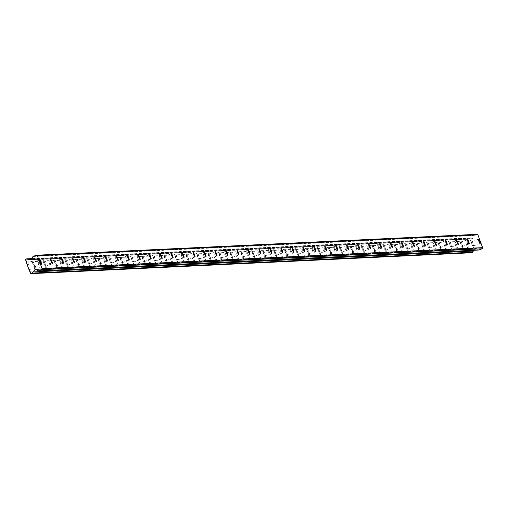 <?xml version="1.0" encoding="UTF-8"?>
<svg xmlns="http://www.w3.org/2000/svg" width="508" height="508" viewBox="0 0 508 508"><rect width="100%" height="100%" fill="white"/><g stroke="black" fill="none" stroke-linecap="round" stroke-linejoin="round"><path stroke-width="0.38" stroke-dasharray="2.54 1.91" d="M33.02 262.509A2.311 0.394 69.4 0 0 33.001 262.509A2.311 0.394 69.4 0 0 33.42 264.751A2.311 0.394 69.4 0 0 34.601 266.84A2.311 0.394 69.4 0 0 34.627 266.833A2.311 0.394 69.4 0 0 34.201 264.592A2.311 0.394 69.4 0 0 33.02 262.509M471.741 241.7A2.311 0.394 69.4 0 0 471.716 241.7A2.311 0.394 69.4 0 0 472.142 243.942A2.311 0.394 69.4 0 0 473.323 246.031A2.311 0.394 69.4 0 0 473.348 246.024A2.311 0.394 69.4 0 0 472.923 243.783A2.311 0.394 69.4 0 0 471.741 241.7M460.769 242.221A2.311 0.394 69.4 0 0 460.75 242.221A2.311 0.394 69.4 0 0 461.175 244.462A2.311 0.394 69.4 0 0 462.356 246.545A2.311 0.394 69.4 0 0 462.375 246.545A2.311 0.394 69.4 0 0 461.95 244.304A2.311 0.394 69.4 0 0 460.769 242.221L467.563 239.655M449.802 242.741A2.311 0.394 69.4 0 0 449.783 242.741A2.311 0.394 69.4 0 0 450.209 244.983A2.311 0.394 69.4 0 0 451.39 247.066A2.311 0.394 69.4 0 0 451.409 247.066A2.311 0.394 69.4 0 0 450.983 244.824A2.311 0.394 69.4 0 0 449.802 242.741M438.836 243.256A2.311 0.394 69.4 0 0 438.817 243.262A2.311 0.394 69.4 0 0 439.236 245.504A2.311 0.394 69.4 0 0 440.417 247.587A2.311 0.394 69.4 0 0 440.442 247.587A2.311 0.394 69.4 0 0 440.017 245.345A2.311 0.394 69.4 0 0 438.836 243.256M427.869 243.776A2.311 0.394 69.4 0 0 427.844 243.783A2.311 0.394 69.4 0 0 428.269 246.024A2.311 0.394 69.4 0 0 429.45 248.107A2.311 0.394 69.4 0 0 429.476 248.107A2.311 0.394 69.4 0 0 429.05 245.866A2.311 0.394 69.4 0 0 427.869 243.776M416.897 244.297A2.311 0.394 69.4 0 0 416.877 244.304A2.311 0.394 69.4 0 0 417.303 246.545A2.311 0.394 69.4 0 0 418.484 248.628A2.311 0.394 69.4 0 0 418.503 248.622A2.311 0.394 69.4 0 0 418.084 246.386A2.311 0.394 69.4 0 0 416.897 244.297M405.93 244.818A2.311 0.394 69.4 0 0 405.911 244.824A2.311 0.394 69.4 0 0 406.337 247.066A2.311 0.394 69.4 0 0 407.518 249.149A2.311 0.394 69.4 0 0 407.537 249.142A2.311 0.394 69.4 0 0 407.111 246.907A2.311 0.394 69.4 0 0 405.93 244.818L412.725 242.259M394.964 245.339A2.311 0.394 69.4 0 0 394.945 245.345A2.311 0.394 69.4 0 0 395.364 247.58A2.311 0.394 69.4 0 0 396.545 249.669A2.311 0.394 69.4 0 0 396.57 249.663A2.311 0.394 69.4 0 0 396.145 247.428A2.311 0.394 69.4 0 0 394.964 245.339M383.997 245.859A2.311 0.394 69.4 0 0 383.972 245.866A2.311 0.394 69.4 0 0 384.397 248.101A2.311 0.394 69.4 0 0 385.578 250.19A2.311 0.394 69.4 0 0 385.604 250.184A2.311 0.394 69.4 0 0 385.178 247.948A2.311 0.394 69.4 0 0 383.997 245.859L390.785 243.3M373.024 246.38A2.311 0.394 69.4 0 0 373.005 246.386A2.311 0.394 69.4 0 0 373.431 248.622A2.311 0.394 69.4 0 0 374.612 250.711A2.311 0.394 69.4 0 0 374.631 250.704A2.311 0.394 69.4 0 0 374.212 248.463A2.311 0.394 69.4 0 0 373.024 246.38M362.058 246.901A2.311 0.394 69.4 0 0 362.039 246.907A2.311 0.394 69.4 0 0 362.464 249.142A2.311 0.394 69.4 0 0 363.645 251.231A2.311 0.394 69.4 0 0 363.665 251.225A2.311 0.394 69.4 0 0 363.239 248.984A2.311 0.394 69.4 0 0 362.058 246.901M351.091 247.421A2.311 0.394 69.4 0 0 351.072 247.428A2.311 0.394 69.4 0 0 351.492 249.663A2.311 0.394 69.4 0 0 352.673 251.752A2.311 0.394 69.4 0 0 352.698 251.746A2.311 0.394 69.4 0 0 352.273 249.504A2.311 0.394 69.4 0 0 351.091 247.421M340.125 247.942A2.311 0.394 69.4 0 0 340.1 247.942A2.311 0.394 69.4 0 0 340.525 250.184A2.311 0.394 69.4 0 0 341.706 252.273A2.311 0.394 69.4 0 0 341.732 252.266A2.311 0.394 69.4 0 0 341.306 250.025A2.311 0.394 69.4 0 0 340.125 247.942M329.152 248.463A2.311 0.394 69.4 0 0 329.133 248.463A2.311 0.394 69.4 0 0 329.559 250.704A2.311 0.394 69.4 0 0 330.74 252.794A2.311 0.394 69.4 0 0 330.759 252.787A2.311 0.394 69.4 0 0 330.34 250.546A2.311 0.394 69.4 0 0 329.152 248.463M318.186 248.984A2.311 0.394 69.4 0 0 318.167 248.984A2.311 0.394 69.4 0 0 318.592 251.225A2.311 0.394 69.4 0 0 319.773 253.308A2.311 0.394 69.4 0 0 319.792 253.308A2.311 0.394 69.4 0 0 319.367 251.066A2.311 0.394 69.4 0 0 318.186 248.984M307.219 249.504A2.311 0.394 69.4 0 0 307.2 249.504A2.311 0.394 69.4 0 0 307.619 251.746A2.311 0.394 69.4 0 0 308.807 253.829A2.311 0.394 69.4 0 0 308.826 253.829A2.311 0.394 69.4 0 0 308.4 251.587A2.311 0.394 69.4 0 0 307.219 249.504L314.014 246.939M296.253 250.019A2.311 0.394 69.4 0 0 296.228 250.025A2.311 0.394 69.4 0 0 296.653 252.266A2.311 0.394 69.4 0 0 297.834 254.349A2.311 0.394 69.4 0 0 297.859 254.349A2.311 0.394 69.4 0 0 297.434 252.108A2.311 0.394 69.4 0 0 296.253 250.019M285.28 250.539A2.311 0.394 69.4 0 0 285.261 250.546A2.311 0.394 69.4 0 0 285.686 252.787A2.311 0.394 69.4 0 0 286.868 254.87A2.311 0.394 69.4 0 0 286.887 254.87A2.311 0.394 69.4 0 0 286.468 252.628A2.311 0.394 69.4 0 0 285.28 250.539L292.075 247.98M274.314 251.06A2.311 0.394 69.4 0 0 274.295 251.066A2.311 0.394 69.4 0 0 274.72 253.308A2.311 0.394 69.4 0 0 275.901 255.391A2.311 0.394 69.4 0 0 275.92 255.384A2.311 0.394 69.4 0 0 275.495 253.149A2.311 0.394 69.4 0 0 274.314 251.06M263.347 251.581A2.311 0.394 69.4 0 0 263.328 251.587A2.311 0.394 69.4 0 0 263.747 253.829A2.311 0.394 69.4 0 0 264.935 255.911A2.311 0.394 69.4 0 0 264.954 255.905A2.311 0.394 69.4 0 0 264.528 253.67A2.311 0.394 69.4 0 0 263.347 251.581L270.142 249.022M252.381 252.101A2.311 0.394 69.4 0 0 252.355 252.108A2.311 0.394 69.4 0 0 252.781 254.349A2.311 0.394 69.4 0 0 253.962 256.432A2.311 0.394 69.4 0 0 253.987 256.426A2.311 0.394 69.4 0 0 253.562 254.191A2.311 0.394 69.4 0 0 252.381 252.101M241.414 252.622A2.311 0.394 69.4 0 0 241.389 252.628A2.311 0.394 69.4 0 0 241.814 254.864A2.311 0.394 69.4 0 0 242.995 256.953A2.311 0.394 69.4 0 0 243.014 256.946A2.311 0.394 69.4 0 0 242.595 254.711A2.311 0.394 69.4 0 0 241.414 252.622M230.441 253.143A2.311 0.394 69.4 0 0 230.422 253.149A2.311 0.394 69.4 0 0 230.848 255.384A2.311 0.394 69.4 0 0 232.029 257.473A2.311 0.394 69.4 0 0 232.048 257.467A2.311 0.394 69.4 0 0 231.623 255.232A2.311 0.394 69.4 0 0 230.441 253.143M219.475 253.663A2.311 0.394 69.4 0 0 219.456 253.67A2.311 0.394 69.4 0 0 219.875 255.905A2.311 0.394 69.4 0 0 221.063 257.994A2.311 0.394 69.4 0 0 221.082 257.988A2.311 0.394 69.4 0 0 220.656 255.746A2.311 0.394 69.4 0 0 219.475 253.663M208.509 254.184A2.311 0.394 69.4 0 0 208.483 254.191A2.311 0.394 69.4 0 0 208.909 256.426A2.311 0.394 69.4 0 0 210.09 258.515A2.311 0.394 69.4 0 0 210.115 258.509A2.311 0.394 69.4 0 0 209.69 256.267A2.311 0.394 69.4 0 0 208.509 254.184M197.542 254.705A2.311 0.394 69.4 0 0 197.517 254.705A2.311 0.394 69.4 0 0 197.942 256.946A2.311 0.394 69.4 0 0 199.123 259.036A2.311 0.394 69.4 0 0 199.142 259.029A2.311 0.394 69.4 0 0 198.723 256.788A2.311 0.394 69.4 0 0 197.542 254.705M186.569 255.226A2.311 0.394 69.4 0 0 186.55 255.226A2.311 0.394 69.4 0 0 186.976 257.467A2.311 0.394 69.4 0 0 188.157 259.556A2.311 0.394 69.4 0 0 188.176 259.55A2.311 0.394 69.4 0 0 187.75 257.308A2.311 0.394 69.4 0 0 186.569 255.226L193.364 252.66M175.603 255.746A2.311 0.394 69.4 0 0 175.584 255.746A2.311 0.394 69.4 0 0 176.003 257.988A2.311 0.394 69.4 0 0 177.19 260.071A2.311 0.394 69.4 0 0 177.209 260.071A2.311 0.394 69.4 0 0 176.784 257.829A2.311 0.394 69.4 0 0 175.603 255.746M164.636 256.267A2.311 0.394 69.4 0 0 164.611 256.267A2.311 0.394 69.4 0 0 165.036 258.509A2.311 0.394 69.4 0 0 166.218 260.591A2.311 0.394 69.4 0 0 166.243 260.591A2.311 0.394 69.4 0 0 165.818 258.35A2.311 0.394 69.4 0 0 164.636 256.267L171.425 253.702M153.67 256.781A2.311 0.394 69.4 0 0 153.645 256.788A2.311 0.394 69.4 0 0 154.07 259.029A2.311 0.394 69.4 0 0 155.251 261.112A2.311 0.394 69.4 0 0 155.27 261.112A2.311 0.394 69.4 0 0 154.851 258.87A2.311 0.394 69.4 0 0 153.67 256.781M142.697 257.302A2.311 0.394 69.4 0 0 142.678 257.308A2.311 0.394 69.4 0 0 143.104 259.55A2.311 0.394 69.4 0 0 144.285 261.633A2.311 0.394 69.4 0 0 144.304 261.633A2.311 0.394 69.4 0 0 143.878 259.391A2.311 0.394 69.4 0 0 142.697 257.302L149.492 254.743M131.731 257.823A2.311 0.394 69.4 0 0 131.712 257.829A2.311 0.394 69.4 0 0 132.137 260.071A2.311 0.394 69.4 0 0 133.318 262.153A2.311 0.394 69.4 0 0 133.337 262.147A2.311 0.394 69.4 0 0 132.912 259.912A2.311 0.394 69.4 0 0 131.731 257.823M120.764 258.343A2.311 0.394 69.4 0 0 120.739 258.35A2.311 0.394 69.4 0 0 121.164 260.591A2.311 0.394 69.4 0 0 122.345 262.674A2.311 0.394 69.4 0 0 122.371 262.668A2.311 0.394 69.4 0 0 121.945 260.433A2.311 0.394 69.4 0 0 120.764 258.343M109.798 258.864A2.311 0.394 69.4 0 0 109.772 258.87A2.311 0.394 69.4 0 0 110.198 261.112A2.311 0.394 69.4 0 0 111.379 263.195A2.311 0.394 69.4 0 0 111.398 263.188A2.311 0.394 69.4 0 0 110.979 260.953A2.311 0.394 69.4 0 0 109.798 258.864M98.825 259.385A2.311 0.394 69.4 0 0 98.806 259.391A2.311 0.394 69.4 0 0 99.231 261.626A2.311 0.394 69.4 0 0 100.413 263.716A2.311 0.394 69.4 0 0 100.432 263.709A2.311 0.394 69.4 0 0 100.006 261.474A2.311 0.394 69.4 0 0 98.825 259.385M87.859 259.906A2.311 0.394 69.4 0 0 87.84 259.912A2.311 0.394 69.4 0 0 88.265 262.147A2.311 0.394 69.4 0 0 89.446 264.236A2.311 0.394 69.4 0 0 89.465 264.23A2.311 0.394 69.4 0 0 89.04 261.995A2.311 0.394 69.4 0 0 87.859 259.906L94.653 257.346M76.892 260.426A2.311 0.394 69.4 0 0 76.867 260.433A2.311 0.394 69.4 0 0 77.292 262.668A2.311 0.394 69.4 0 0 78.473 264.757A2.311 0.394 69.4 0 0 78.499 264.751A2.311 0.394 69.4 0 0 78.073 262.509A2.311 0.394 69.4 0 0 76.892 260.426M65.926 260.947A2.311 0.394 69.4 0 0 65.9 260.953A2.311 0.394 69.4 0 0 66.326 263.188A2.311 0.394 69.4 0 0 67.507 265.278A2.311 0.394 69.4 0 0 67.532 265.271A2.311 0.394 69.4 0 0 67.107 263.03A2.311 0.394 69.4 0 0 65.926 260.947L72.714 258.388M54.953 261.468A2.311 0.394 69.4 0 0 54.934 261.468A2.311 0.394 69.4 0 0 55.359 263.709A2.311 0.394 69.4 0 0 56.54 265.798A2.311 0.394 69.4 0 0 56.559 265.792A2.311 0.394 69.4 0 0 56.134 263.55A2.311 0.394 69.4 0 0 54.953 261.468M43.986 261.988A2.311 0.394 69.4 0 0 43.967 261.988A2.311 0.394 69.4 0 0 44.393 264.23A2.311 0.394 69.4 0 0 45.574 266.319A2.311 0.394 69.4 0 0 45.593 266.313A2.311 0.394 69.4 0 0 45.168 264.071A2.311 0.394 69.4 0 0 43.986 261.988L50.781 259.423M30.118 270.167A3.848 0.654 -110.6 0 1 28.15 266.694A3.848 0.654 -110.6 0 1 27.438 262.96A3.848 0.654 -110.6 0 1 27.476 262.954A3.848 0.654 -110.6 0 1 29.445 266.427A3.848 0.654 -110.6 0 1 30.15 270.161A3.848 0.654 -110.6 0 1 30.118 270.167M35.135 268.281A3.848 0.654 -110.6 0 1 33.16 264.801A3.848 0.654 -110.6 0 1 32.455 261.074A3.848 0.654 -110.6 0 1 32.493 261.061A3.848 0.654 -110.6 0 1 34.461 264.541A3.848 0.654 -110.6 0 1 35.166 268.275A3.848 0.654 -110.6 0 1 35.135 268.281M468.84 249.358A3.848 0.654 -110.6 0 1 466.865 245.885A3.848 0.654 -110.6 0 1 466.16 242.151A3.848 0.654 -110.6 0 1 466.198 242.145A3.848 0.654 -110.6 0 1 468.166 245.618A3.848 0.654 -110.6 0 1 468.871 249.352A3.848 0.654 -110.6 0 1 468.84 249.358M473.85 247.472A3.848 0.654 -110.6 0 1 471.881 243.992A3.848 0.654 -110.6 0 1 471.176 240.265A3.848 0.654 -110.6 0 1 471.208 240.252A3.848 0.654 -110.6 0 1 473.183 243.732A3.848 0.654 -110.6 0 1 473.888 247.466A3.848 0.654 -110.6 0 1 473.85 247.472M457.867 249.879A3.848 0.654 -110.6 0 1 455.898 246.405A3.848 0.654 -110.6 0 1 455.193 242.672A3.848 0.654 -110.6 0 1 455.225 242.665A3.848 0.654 -110.6 0 1 457.2 246.139A3.848 0.654 -110.6 0 1 457.905 249.873A3.848 0.654 -110.6 0 1 457.867 249.879M462.883 247.993A3.848 0.654 -110.6 0 1 460.915 244.513A3.848 0.654 -110.6 0 1 460.21 240.779A3.848 0.654 -110.6 0 1 460.242 240.773A3.848 0.654 -110.6 0 1 462.21 244.253A3.848 0.654 -110.6 0 1 462.921 247.987A3.848 0.654 -110.6 0 1 462.883 247.993M446.9 250.4A3.848 0.654 -110.6 0 1 444.932 246.926A3.848 0.654 -110.6 0 1 444.227 243.192A3.848 0.654 -110.6 0 1 444.259 243.186A3.848 0.654 -110.6 0 1 446.227 246.659A3.848 0.654 -110.6 0 1 446.938 250.393A3.848 0.654 -110.6 0 1 446.9 250.4M451.917 248.514A3.848 0.654 -110.6 0 1 449.948 245.034A3.848 0.654 -110.6 0 1 449.237 241.3A3.848 0.654 -110.6 0 1 449.275 241.294A3.848 0.654 -110.6 0 1 451.244 244.773A3.848 0.654 -110.6 0 1 451.949 248.507A3.848 0.654 -110.6 0 1 451.917 248.514M435.934 250.92A3.848 0.654 -110.6 0 1 433.965 247.447A3.848 0.654 -110.6 0 1 433.254 243.713A3.848 0.654 -110.6 0 1 433.292 243.707A3.848 0.654 -110.6 0 1 435.261 247.18A3.848 0.654 -110.6 0 1 435.966 250.914A3.848 0.654 -110.6 0 1 435.934 250.92M440.95 249.034A3.848 0.654 -110.6 0 1 438.975 245.554A3.848 0.654 -110.6 0 1 438.271 241.821A3.848 0.654 -110.6 0 1 438.309 241.814A3.848 0.654 -110.6 0 1 440.277 245.294A3.848 0.654 -110.6 0 1 440.982 249.022A3.848 0.654 -110.6 0 1 440.95 249.034M424.967 251.441A3.848 0.654 -110.6 0 1 422.993 247.961A3.848 0.654 -110.6 0 1 422.288 244.234A3.848 0.654 -110.6 0 1 422.326 244.227A3.848 0.654 -110.6 0 1 424.294 247.701A3.848 0.654 -110.6 0 1 424.999 251.435A3.848 0.654 -110.6 0 1 424.967 251.441M429.978 249.549A3.848 0.654 -110.6 0 1 428.009 246.075A3.848 0.654 -110.6 0 1 427.304 242.341A3.848 0.654 -110.6 0 1 427.336 242.335A3.848 0.654 -110.6 0 1 429.311 245.815A3.848 0.654 -110.6 0 1 430.016 249.542A3.848 0.654 -110.6 0 1 429.978 249.549M413.995 251.962A3.848 0.654 -110.6 0 1 412.026 248.482A3.848 0.654 -110.6 0 1 411.321 244.754A3.848 0.654 -110.6 0 1 411.353 244.742A3.848 0.654 -110.6 0 1 413.328 248.221A3.848 0.654 -110.6 0 1 414.033 251.955A3.848 0.654 -110.6 0 1 413.995 251.962M419.011 250.069A3.848 0.654 -110.6 0 1 417.043 246.596A3.848 0.654 -110.6 0 1 416.338 242.862A3.848 0.654 -110.6 0 1 416.37 242.856A3.848 0.654 -110.6 0 1 418.338 246.336A3.848 0.654 -110.6 0 1 419.049 250.063A3.848 0.654 -110.6 0 1 419.011 250.069M403.028 252.482A3.848 0.654 -110.6 0 1 401.06 249.003A3.848 0.654 -110.6 0 1 400.355 245.269A3.848 0.654 -110.6 0 1 400.387 245.262A3.848 0.654 -110.6 0 1 402.355 248.742A3.848 0.654 -110.6 0 1 403.066 252.476A3.848 0.654 -110.6 0 1 403.028 252.482M408.045 250.59A3.848 0.654 -110.6 0 1 406.076 247.117A3.848 0.654 -110.6 0 1 405.365 243.383A3.848 0.654 -110.6 0 1 405.403 243.376A3.848 0.654 -110.6 0 1 407.372 246.85A3.848 0.654 -110.6 0 1 408.076 250.584A3.848 0.654 -110.6 0 1 408.045 250.59M392.062 253.003A3.848 0.654 -110.6 0 1 390.093 249.523A3.848 0.654 -110.6 0 1 389.382 245.789A3.848 0.654 -110.6 0 1 389.42 245.783A3.848 0.654 -110.6 0 1 391.389 249.263A3.848 0.654 -110.6 0 1 392.093 252.997A3.848 0.654 -110.6 0 1 392.062 253.003M397.078 251.111A3.848 0.654 -110.6 0 1 395.103 247.637A3.848 0.654 -110.6 0 1 394.399 243.904A3.848 0.654 -110.6 0 1 394.437 243.897A3.848 0.654 -110.6 0 1 396.405 247.371A3.848 0.654 -110.6 0 1 397.11 251.104A3.848 0.654 -110.6 0 1 397.078 251.111M381.095 253.524A3.848 0.654 -110.6 0 1 379.12 250.044A3.848 0.654 -110.6 0 1 378.416 246.31A3.848 0.654 -110.6 0 1 378.454 246.304A3.848 0.654 -110.6 0 1 380.422 249.784A3.848 0.654 -110.6 0 1 381.127 253.511A3.848 0.654 -110.6 0 1 381.095 253.524M386.105 251.631A3.848 0.654 -110.6 0 1 384.137 248.158A3.848 0.654 -110.6 0 1 383.432 244.424A3.848 0.654 -110.6 0 1 383.47 244.418A3.848 0.654 -110.6 0 1 385.439 247.891A3.848 0.654 -110.6 0 1 386.144 251.625A3.848 0.654 -110.6 0 1 386.105 251.631M370.122 254.044A3.848 0.654 -110.6 0 1 368.154 250.565A3.848 0.654 -110.6 0 1 367.449 246.831A3.848 0.654 -110.6 0 1 367.481 246.825A3.848 0.654 -110.6 0 1 369.456 250.304A3.848 0.654 -110.6 0 1 370.161 254.032A3.848 0.654 -110.6 0 1 370.122 254.044M375.139 252.152A3.848 0.654 -110.6 0 1 373.17 248.679A3.848 0.654 -110.6 0 1 372.466 244.945A3.848 0.654 -110.6 0 1 372.497 244.939A3.848 0.654 -110.6 0 1 374.466 248.412A3.848 0.654 -110.6 0 1 375.177 252.146A3.848 0.654 -110.6 0 1 375.139 252.152M359.156 254.559A3.848 0.654 -110.6 0 1 357.188 251.085A3.848 0.654 -110.6 0 1 356.483 247.352A3.848 0.654 -110.6 0 1 356.514 247.345A3.848 0.654 -110.6 0 1 358.483 250.825A3.848 0.654 -110.6 0 1 359.194 254.552A3.848 0.654 -110.6 0 1 359.156 254.559M364.173 252.673A3.848 0.654 -110.6 0 1 362.204 249.199A3.848 0.654 -110.6 0 1 361.493 245.466A3.848 0.654 -110.6 0 1 361.531 245.459A3.848 0.654 -110.6 0 1 363.499 248.933A3.848 0.654 -110.6 0 1 364.211 252.666A3.848 0.654 -110.6 0 1 364.173 252.673M348.19 255.079A3.848 0.654 -110.6 0 1 346.221 251.606A3.848 0.654 -110.6 0 1 345.51 247.872A3.848 0.654 -110.6 0 1 345.548 247.866A3.848 0.654 -110.6 0 1 347.516 251.339A3.848 0.654 -110.6 0 1 348.221 255.073A3.848 0.654 -110.6 0 1 348.19 255.079M353.206 253.194A3.848 0.654 -110.6 0 1 351.238 249.714A3.848 0.654 -110.6 0 1 350.526 245.986A3.848 0.654 -110.6 0 1 350.564 245.98A3.848 0.654 -110.6 0 1 352.533 249.453A3.848 0.654 -110.6 0 1 353.238 253.187A3.848 0.654 -110.6 0 1 353.206 253.194M337.223 255.6A3.848 0.654 -110.6 0 1 335.248 252.127A3.848 0.654 -110.6 0 1 334.543 248.393A3.848 0.654 -110.6 0 1 334.582 248.387A3.848 0.654 -110.6 0 1 336.55 251.86A3.848 0.654 -110.6 0 1 337.255 255.594A3.848 0.654 -110.6 0 1 337.223 255.6M342.233 253.714A3.848 0.654 -110.6 0 1 340.265 250.234A3.848 0.654 -110.6 0 1 339.56 246.507A3.848 0.654 -110.6 0 1 339.598 246.494A3.848 0.654 -110.6 0 1 341.566 249.974A3.848 0.654 -110.6 0 1 342.271 253.708A3.848 0.654 -110.6 0 1 342.233 253.714M326.25 256.121A3.848 0.654 -110.6 0 1 324.282 252.647A3.848 0.654 -110.6 0 1 323.577 248.914A3.848 0.654 -110.6 0 1 323.609 248.907A3.848 0.654 -110.6 0 1 325.584 252.381A3.848 0.654 -110.6 0 1 326.288 256.115A3.848 0.654 -110.6 0 1 326.25 256.121M331.267 254.235A3.848 0.654 -110.6 0 1 329.298 250.755A3.848 0.654 -110.6 0 1 328.593 247.028A3.848 0.654 -110.6 0 1 328.625 247.015A3.848 0.654 -110.6 0 1 330.594 250.495A3.848 0.654 -110.6 0 1 331.305 254.229A3.848 0.654 -110.6 0 1 331.267 254.235M315.284 256.642A3.848 0.654 -110.6 0 1 313.315 253.168A3.848 0.654 -110.6 0 1 312.611 249.434A3.848 0.654 -110.6 0 1 312.642 249.428A3.848 0.654 -110.6 0 1 314.611 252.901A3.848 0.654 -110.6 0 1 315.322 256.635A3.848 0.654 -110.6 0 1 315.284 256.642M320.3 254.756A3.848 0.654 -110.6 0 1 318.332 251.276A3.848 0.654 -110.6 0 1 317.621 247.542A3.848 0.654 -110.6 0 1 317.659 247.536A3.848 0.654 -110.6 0 1 319.627 251.016A3.848 0.654 -110.6 0 1 320.338 254.749A3.848 0.654 -110.6 0 1 320.3 254.756M304.317 257.162A3.848 0.654 -110.6 0 1 302.349 253.689A3.848 0.654 -110.6 0 1 301.638 249.955A3.848 0.654 -110.6 0 1 301.676 249.949A3.848 0.654 -110.6 0 1 303.644 253.422A3.848 0.654 -110.6 0 1 304.349 257.156A3.848 0.654 -110.6 0 1 304.317 257.162M309.334 255.276A3.848 0.654 -110.6 0 1 307.365 251.797A3.848 0.654 -110.6 0 1 306.654 248.063A3.848 0.654 -110.6 0 1 306.692 248.056A3.848 0.654 -110.6 0 1 308.661 251.536A3.848 0.654 -110.6 0 1 309.366 255.27A3.848 0.654 -110.6 0 1 309.334 255.276M293.351 257.683A3.848 0.654 -110.6 0 1 291.376 254.21A3.848 0.654 -110.6 0 1 290.671 250.476A3.848 0.654 -110.6 0 1 290.709 250.469A3.848 0.654 -110.6 0 1 292.678 253.943A3.848 0.654 -110.6 0 1 293.383 257.677A3.848 0.654 -110.6 0 1 293.351 257.683M298.361 255.797A3.848 0.654 -110.6 0 1 296.393 252.317A3.848 0.654 -110.6 0 1 295.688 248.583A3.848 0.654 -110.6 0 1 295.726 248.577A3.848 0.654 -110.6 0 1 297.694 252.057A3.848 0.654 -110.6 0 1 298.399 255.784A3.848 0.654 -110.6 0 1 298.361 255.797M282.378 258.204A3.848 0.654 -110.6 0 1 280.41 254.724A3.848 0.654 -110.6 0 1 279.705 250.996A3.848 0.654 -110.6 0 1 279.743 250.99A3.848 0.654 -110.6 0 1 281.711 254.464A3.848 0.654 -110.6 0 1 282.416 258.197A3.848 0.654 -110.6 0 1 282.378 258.204M287.395 256.318A3.848 0.654 -110.6 0 1 285.426 252.838A3.848 0.654 -110.6 0 1 284.721 249.104A3.848 0.654 -110.6 0 1 284.753 249.098A3.848 0.654 -110.6 0 1 286.722 252.578A3.848 0.654 -110.6 0 1 287.433 256.305A3.848 0.654 -110.6 0 1 287.395 256.318M271.412 258.724A3.848 0.654 -110.6 0 1 269.443 255.245A3.848 0.654 -110.6 0 1 268.738 251.517A3.848 0.654 -110.6 0 1 268.77 251.504A3.848 0.654 -110.6 0 1 270.739 254.984A3.848 0.654 -110.6 0 1 271.45 258.718A3.848 0.654 -110.6 0 1 271.412 258.724M276.428 256.832A3.848 0.654 -110.6 0 1 274.46 253.359A3.848 0.654 -110.6 0 1 273.749 249.625A3.848 0.654 -110.6 0 1 273.787 249.619A3.848 0.654 -110.6 0 1 275.755 253.098A3.848 0.654 -110.6 0 1 276.466 256.826A3.848 0.654 -110.6 0 1 276.428 256.832M260.445 259.245A3.848 0.654 -110.6 0 1 258.477 255.765A3.848 0.654 -110.6 0 1 257.766 252.038A3.848 0.654 -110.6 0 1 257.804 252.025A3.848 0.654 -110.6 0 1 259.772 255.505A3.848 0.654 -110.6 0 1 260.483 259.239A3.848 0.654 -110.6 0 1 260.445 259.245M265.462 257.353A3.848 0.654 -110.6 0 1 263.493 253.879A3.848 0.654 -110.6 0 1 262.782 250.146A3.848 0.654 -110.6 0 1 262.82 250.139A3.848 0.654 -110.6 0 1 264.789 253.613A3.848 0.654 -110.6 0 1 265.494 257.346A3.848 0.654 -110.6 0 1 265.462 257.353M249.479 259.766A3.848 0.654 -110.6 0 1 247.51 256.286A3.848 0.654 -110.6 0 1 246.799 252.552A3.848 0.654 -110.6 0 1 246.837 252.546A3.848 0.654 -110.6 0 1 248.806 256.026A3.848 0.654 -110.6 0 1 249.511 259.759A3.848 0.654 -110.6 0 1 249.479 259.766M254.489 257.874A3.848 0.654 -110.6 0 1 252.52 254.4A3.848 0.654 -110.6 0 1 251.816 250.666A3.848 0.654 -110.6 0 1 251.854 250.66A3.848 0.654 -110.6 0 1 253.822 254.133A3.848 0.654 -110.6 0 1 254.527 257.867A3.848 0.654 -110.6 0 1 254.489 257.874M238.506 260.286A3.848 0.654 -110.6 0 1 236.537 256.807A3.848 0.654 -110.6 0 1 235.833 253.073A3.848 0.654 -110.6 0 1 235.871 253.067A3.848 0.654 -110.6 0 1 237.839 256.546A3.848 0.654 -110.6 0 1 238.544 260.274A3.848 0.654 -110.6 0 1 238.506 260.286M243.523 258.394A3.848 0.654 -110.6 0 1 241.554 254.921A3.848 0.654 -110.6 0 1 240.849 251.187A3.848 0.654 -110.6 0 1 240.881 251.181A3.848 0.654 -110.6 0 1 242.849 254.654A3.848 0.654 -110.6 0 1 243.561 258.388A3.848 0.654 -110.6 0 1 243.523 258.394M227.54 260.807A3.848 0.654 -110.6 0 1 225.571 257.327A3.848 0.654 -110.6 0 1 224.866 253.594A3.848 0.654 -110.6 0 1 224.898 253.587A3.848 0.654 -110.6 0 1 226.866 257.067A3.848 0.654 -110.6 0 1 227.578 260.794A3.848 0.654 -110.6 0 1 227.54 260.807M232.556 258.915A3.848 0.654 -110.6 0 1 230.588 255.441A3.848 0.654 -110.6 0 1 229.876 251.708A3.848 0.654 -110.6 0 1 229.914 251.701A3.848 0.654 -110.6 0 1 231.883 255.175A3.848 0.654 -110.6 0 1 232.594 258.909A3.848 0.654 -110.6 0 1 232.556 258.915M216.573 261.322A3.848 0.654 -110.6 0 1 214.605 257.848A3.848 0.654 -110.6 0 1 213.893 254.114A3.848 0.654 -110.6 0 1 213.931 254.108A3.848 0.654 -110.6 0 1 215.9 257.588A3.848 0.654 -110.6 0 1 216.611 261.315A3.848 0.654 -110.6 0 1 216.573 261.322M221.59 259.436A3.848 0.654 -110.6 0 1 219.621 255.962A3.848 0.654 -110.6 0 1 218.91 252.228A3.848 0.654 -110.6 0 1 218.948 252.222A3.848 0.654 -110.6 0 1 220.916 255.695A3.848 0.654 -110.6 0 1 221.621 259.429A3.848 0.654 -110.6 0 1 221.59 259.436M205.607 261.842A3.848 0.654 -110.6 0 1 203.638 258.369A3.848 0.654 -110.6 0 1 202.927 254.635A3.848 0.654 -110.6 0 1 202.965 254.629A3.848 0.654 -110.6 0 1 204.934 258.102A3.848 0.654 -110.6 0 1 205.638 261.836A3.848 0.654 -110.6 0 1 205.607 261.842M210.617 259.956A3.848 0.654 -110.6 0 1 208.648 256.483A3.848 0.654 -110.6 0 1 207.943 252.749A3.848 0.654 -110.6 0 1 207.982 252.743A3.848 0.654 -110.6 0 1 209.95 256.216A3.848 0.654 -110.6 0 1 210.655 259.95A3.848 0.654 -110.6 0 1 210.617 259.956M194.634 262.363A3.848 0.654 -110.6 0 1 192.665 258.889A3.848 0.654 -110.6 0 1 191.96 255.156A3.848 0.654 -110.6 0 1 191.999 255.149A3.848 0.654 -110.6 0 1 193.967 258.623A3.848 0.654 -110.6 0 1 194.672 262.357A3.848 0.654 -110.6 0 1 194.634 262.363M199.65 260.477A3.848 0.654 -110.6 0 1 197.682 256.997A3.848 0.654 -110.6 0 1 196.977 253.27A3.848 0.654 -110.6 0 1 197.009 253.263A3.848 0.654 -110.6 0 1 198.984 256.737A3.848 0.654 -110.6 0 1 199.688 260.471A3.848 0.654 -110.6 0 1 199.65 260.477M183.667 262.884A3.848 0.654 -110.6 0 1 181.699 259.41A3.848 0.654 -110.6 0 1 180.994 255.676A3.848 0.654 -110.6 0 1 181.026 255.67A3.848 0.654 -110.6 0 1 182.994 259.144A3.848 0.654 -110.6 0 1 183.706 262.877A3.848 0.654 -110.6 0 1 183.667 262.884M188.684 260.998A3.848 0.654 -110.6 0 1 186.715 257.518A3.848 0.654 -110.6 0 1 186.011 253.79A3.848 0.654 -110.6 0 1 186.042 253.778A3.848 0.654 -110.6 0 1 188.011 257.258A3.848 0.654 -110.6 0 1 188.722 260.991A3.848 0.654 -110.6 0 1 188.684 260.998M172.701 263.404A3.848 0.654 -110.6 0 1 170.732 259.931A3.848 0.654 -110.6 0 1 170.021 256.197A3.848 0.654 -110.6 0 1 170.059 256.191A3.848 0.654 -110.6 0 1 172.028 259.664A3.848 0.654 -110.6 0 1 172.739 263.398A3.848 0.654 -110.6 0 1 172.701 263.404M177.717 261.518A3.848 0.654 -110.6 0 1 175.749 258.039A3.848 0.654 -110.6 0 1 175.038 254.305A3.848 0.654 -110.6 0 1 175.076 254.298A3.848 0.654 -110.6 0 1 177.044 257.778A3.848 0.654 -110.6 0 1 177.749 261.512A3.848 0.654 -110.6 0 1 177.717 261.518M161.734 263.925A3.848 0.654 -110.6 0 1 159.766 260.452A3.848 0.654 -110.6 0 1 159.055 256.718A3.848 0.654 -110.6 0 1 159.093 256.711A3.848 0.654 -110.6 0 1 161.061 260.185A3.848 0.654 -110.6 0 1 161.766 263.919A3.848 0.654 -110.6 0 1 161.734 263.925M166.751 262.039A3.848 0.654 -110.6 0 1 164.776 258.559A3.848 0.654 -110.6 0 1 164.071 254.826A3.848 0.654 -110.6 0 1 164.109 254.819A3.848 0.654 -110.6 0 1 166.078 258.299A3.848 0.654 -110.6 0 1 166.783 262.033A3.848 0.654 -110.6 0 1 166.751 262.039M150.762 264.446A3.848 0.654 -110.6 0 1 148.793 260.972A3.848 0.654 -110.6 0 1 148.088 257.239A3.848 0.654 -110.6 0 1 148.126 257.232A3.848 0.654 -110.6 0 1 150.095 260.706A3.848 0.654 -110.6 0 1 150.8 264.439A3.848 0.654 -110.6 0 1 150.762 264.446M155.778 262.56A3.848 0.654 -110.6 0 1 153.81 259.08A3.848 0.654 -110.6 0 1 153.105 255.346A3.848 0.654 -110.6 0 1 153.137 255.34A3.848 0.654 -110.6 0 1 155.111 258.82A3.848 0.654 -110.6 0 1 155.816 262.547A3.848 0.654 -110.6 0 1 155.778 262.56M139.795 264.966A3.848 0.654 -110.6 0 1 137.827 261.487A3.848 0.654 -110.6 0 1 137.122 257.759A3.848 0.654 -110.6 0 1 137.154 257.753A3.848 0.654 -110.6 0 1 139.122 261.226A3.848 0.654 -110.6 0 1 139.833 264.96A3.848 0.654 -110.6 0 1 139.795 264.966M144.812 263.081A3.848 0.654 -110.6 0 1 142.843 259.601A3.848 0.654 -110.6 0 1 142.138 255.867A3.848 0.654 -110.6 0 1 142.17 255.861A3.848 0.654 -110.6 0 1 144.139 259.34A3.848 0.654 -110.6 0 1 144.85 263.068A3.848 0.654 -110.6 0 1 144.812 263.081M128.829 265.487A3.848 0.654 -110.6 0 1 126.86 262.007A3.848 0.654 -110.6 0 1 126.155 258.28A3.848 0.654 -110.6 0 1 126.187 258.267A3.848 0.654 -110.6 0 1 128.156 261.747A3.848 0.654 -110.6 0 1 128.867 265.481A3.848 0.654 -110.6 0 1 128.829 265.487M133.845 263.595A3.848 0.654 -110.6 0 1 131.877 260.121A3.848 0.654 -110.6 0 1 131.166 256.388A3.848 0.654 -110.6 0 1 131.204 256.381A3.848 0.654 -110.6 0 1 133.172 259.861A3.848 0.654 -110.6 0 1 133.877 263.589A3.848 0.654 -110.6 0 1 133.845 263.595M117.862 266.008A3.848 0.654 -110.6 0 1 115.894 262.528A3.848 0.654 -110.6 0 1 115.183 258.801A3.848 0.654 -110.6 0 1 115.221 258.788A3.848 0.654 -110.6 0 1 117.189 262.268A3.848 0.654 -110.6 0 1 117.894 266.001A3.848 0.654 -110.6 0 1 117.862 266.008M122.879 264.116A3.848 0.654 -110.6 0 1 120.904 260.642A3.848 0.654 -110.6 0 1 120.199 256.908A3.848 0.654 -110.6 0 1 120.237 256.902A3.848 0.654 -110.6 0 1 122.206 260.375A3.848 0.654 -110.6 0 1 122.911 264.109A3.848 0.654 -110.6 0 1 122.879 264.116M106.89 266.529A3.848 0.654 -110.6 0 1 104.921 263.049A3.848 0.654 -110.6 0 1 104.216 259.315A3.848 0.654 -110.6 0 1 104.254 259.309A3.848 0.654 -110.6 0 1 106.223 262.788A3.848 0.654 -110.6 0 1 106.928 266.522A3.848 0.654 -110.6 0 1 106.89 266.529M111.906 264.636A3.848 0.654 -110.6 0 1 109.938 261.163A3.848 0.654 -110.6 0 1 109.233 257.429A3.848 0.654 -110.6 0 1 109.264 257.423A3.848 0.654 -110.6 0 1 111.239 260.896A3.848 0.654 -110.6 0 1 111.944 264.63A3.848 0.654 -110.6 0 1 111.906 264.636M95.923 267.049A3.848 0.654 -110.6 0 1 93.955 263.569A3.848 0.654 -110.6 0 1 93.25 259.836A3.848 0.654 -110.6 0 1 93.282 259.829A3.848 0.654 -110.6 0 1 95.256 263.309A3.848 0.654 -110.6 0 1 95.961 267.043A3.848 0.654 -110.6 0 1 95.923 267.049M100.94 265.157A3.848 0.654 -110.6 0 1 98.971 261.684A3.848 0.654 -110.6 0 1 98.266 257.95A3.848 0.654 -110.6 0 1 98.298 257.943A3.848 0.654 -110.6 0 1 100.267 261.417A3.848 0.654 -110.6 0 1 100.978 265.151A3.848 0.654 -110.6 0 1 100.94 265.157M84.957 267.57A3.848 0.654 -110.6 0 1 82.988 264.09A3.848 0.654 -110.6 0 1 82.283 260.356A3.848 0.654 -110.6 0 1 82.315 260.35A3.848 0.654 -110.6 0 1 84.284 263.83A3.848 0.654 -110.6 0 1 84.995 267.557A3.848 0.654 -110.6 0 1 84.957 267.57M89.973 265.678A3.848 0.654 -110.6 0 1 88.005 262.204A3.848 0.654 -110.6 0 1 87.293 258.47A3.848 0.654 -110.6 0 1 87.332 258.464A3.848 0.654 -110.6 0 1 89.3 261.938A3.848 0.654 -110.6 0 1 90.005 265.671A3.848 0.654 -110.6 0 1 89.973 265.678M73.99 268.091A3.848 0.654 -110.6 0 1 72.022 264.611A3.848 0.654 -110.6 0 1 71.311 260.877A3.848 0.654 -110.6 0 1 71.349 260.871A3.848 0.654 -110.6 0 1 73.317 264.351A3.848 0.654 -110.6 0 1 74.022 268.078A3.848 0.654 -110.6 0 1 73.99 268.091M79.007 266.198A3.848 0.654 -110.6 0 1 77.032 262.725A3.848 0.654 -110.6 0 1 76.327 258.991A3.848 0.654 -110.6 0 1 76.365 258.985A3.848 0.654 -110.6 0 1 78.334 262.458A3.848 0.654 -110.6 0 1 79.038 266.192A3.848 0.654 -110.6 0 1 79.007 266.198M63.024 268.605A3.848 0.654 -110.6 0 1 61.049 265.132A3.848 0.654 -110.6 0 1 60.344 261.398A3.848 0.654 -110.6 0 1 60.382 261.391A3.848 0.654 -110.6 0 1 62.351 264.871A3.848 0.654 -110.6 0 1 63.056 268.599A3.848 0.654 -110.6 0 1 63.024 268.605M68.034 266.719A3.848 0.654 -110.6 0 1 66.065 263.246A3.848 0.654 -110.6 0 1 65.361 259.512A3.848 0.654 -110.6 0 1 65.392 259.505A3.848 0.654 -110.6 0 1 67.367 262.979A3.848 0.654 -110.6 0 1 68.072 266.713A3.848 0.654 -110.6 0 1 68.034 266.719M52.051 269.126A3.848 0.654 -110.6 0 1 50.082 265.652A3.848 0.654 -110.6 0 1 49.378 261.918A3.848 0.654 -110.6 0 1 49.409 261.912A3.848 0.654 -110.6 0 1 51.384 265.386A3.848 0.654 -110.6 0 1 52.089 269.119A3.848 0.654 -110.6 0 1 52.051 269.126M57.067 267.24A3.848 0.654 -110.6 0 1 55.099 263.76A3.848 0.654 -110.6 0 1 54.394 260.033A3.848 0.654 -110.6 0 1 54.426 260.026A3.848 0.654 -110.6 0 1 56.394 263.5A3.848 0.654 -110.6 0 1 57.106 267.233A3.848 0.654 -110.6 0 1 57.067 267.24M41.085 269.646A3.848 0.654 -110.6 0 1 39.116 266.173A3.848 0.654 -110.6 0 1 38.411 262.439A3.848 0.654 -110.6 0 1 38.443 262.433A3.848 0.654 -110.6 0 1 40.411 265.906A3.848 0.654 -110.6 0 1 41.123 269.64A3.848 0.654 -110.6 0 1 41.085 269.646M46.101 267.76A3.848 0.654 -110.6 0 1 44.133 264.281A3.848 0.654 -110.6 0 1 43.421 260.553A3.848 0.654 -110.6 0 1 43.459 260.541A3.848 0.654 -110.6 0 1 45.428 264.02A3.848 0.654 -110.6 0 1 46.133 267.754A3.848 0.654 -110.6 0 1 46.101 267.76M32.29 258.623L467.417 237.979A1.486 1.467 -92.7 0 0 468.922 238.233L471.71 238.696L31.82 259.563M471.71 238.696A0.718 0.705 -92.7 0 0 472.7 238.169L473.475 235.598L476.815 234.34M471.494 252.762L470.776 252.12A1.486 1.467 -92.7 0 0 470.135 250.368L466.725 241.046A1.486 1.467 -92.7 0 0 466.084 239.293L466.217 238.335L467.417 237.979M478.758 250.031L476.517 248.59A0.718 0.705 -92.7 0 0 475.418 248.85L474.275 250.241M26.175 261.944L466.725 241.046M466.084 239.293L25.533 260.191M29.591 271.266L470.135 250.368M30.232 273.018L470.776 252.12M36.265 269.678L475.418 248.85M476.517 248.59L35.966 269.488M32.931 256.496L473.475 235.598M32.156 259.067L472.7 238.169M32.188 258.947L468.922 238.233M465.95 238.925L25.4 259.823M30.366 273.387L470.91 252.489M466.217 238.335L25.667 259.226M32.302 258.578L467.227 237.947M39.808 259.944L33.001 262.509M478.53 239.135L471.716 241.7M456.597 240.176L449.783 242.741M445.624 240.697L438.817 243.262M434.658 241.217L427.844 243.783M423.691 241.738L416.877 244.304M401.752 242.78L394.945 245.345M379.819 243.821L373.005 246.386M368.852 244.342L362.039 246.907M357.886 244.856L351.072 247.428M346.913 245.377L340.1 247.942M335.947 245.897L329.133 248.463M324.98 246.418L318.167 248.984M303.041 247.459L296.228 250.025M281.108 248.501L274.295 251.066M259.169 249.542L252.355 252.108M248.202 250.063L241.389 252.628M237.236 250.584L230.422 253.149M226.27 251.104L219.456 253.67M215.297 251.625L208.483 254.191M204.33 252.139L197.517 254.705M182.397 253.181L175.584 255.746M160.458 254.222L153.645 256.788M138.525 255.264L131.712 257.829M127.552 255.784L120.739 258.35M116.586 256.305L109.772 258.87M105.62 256.826L98.806 259.391M83.68 257.867L76.867 260.433M61.747 258.902L54.934 261.468M32.455 261.074L27.438 262.96M471.176 240.265L466.16 242.151M460.21 240.779L455.193 242.672M449.237 241.3L444.227 243.192M438.271 241.821L433.254 243.713M427.304 242.341L422.288 244.234M416.338 242.862L411.321 244.754M405.365 243.383L400.355 245.269M394.399 243.904L389.382 245.789M383.432 244.424L378.416 246.31M372.466 244.945L367.449 246.831M361.493 245.466L356.483 247.352M350.526 245.986L345.51 247.872M339.56 246.507L334.543 248.393M328.593 247.028L323.577 248.914M317.621 247.542L312.611 249.434M306.654 248.063L301.638 249.955M295.688 248.583L290.671 250.476M284.721 249.104L279.705 250.996M273.749 249.625L268.738 251.517M262.782 250.146L257.766 252.038M251.816 250.666L246.799 252.552M240.849 251.187L235.833 253.073M229.876 251.708L224.866 253.594M218.91 252.228L213.893 254.114M207.943 252.749L202.927 254.635M196.977 253.27L191.96 255.156M186.011 253.79L180.994 255.676M175.038 254.305L170.021 256.197M164.071 254.826L159.055 256.718M153.105 255.346L148.088 257.239M142.138 255.867L137.122 257.759M131.166 256.388L126.155 258.28M120.199 256.908L115.183 258.801M109.233 257.429L104.216 259.315M98.266 257.95L93.25 259.836M87.293 258.47L82.283 260.356M76.327 258.991L71.311 260.877M65.361 259.512L60.344 261.398M54.394 260.033L49.378 261.918M43.421 260.553L38.411 262.439M31.49 259.664L472.04 238.766M27.896 259.239L468.44 238.341M41.44 264.268L34.627 266.833M480.155 243.459L473.348 246.024M469.189 243.98L462.375 246.545M458.222 244.5L451.409 247.066M447.256 245.021L440.442 247.587M436.283 245.535L429.476 248.107M425.317 246.056L418.503 248.622M414.35 246.577L407.537 249.142M403.384 247.098L396.57 249.663M392.417 247.618L385.604 250.184M381.445 248.139L374.631 250.704M370.478 248.66L363.665 251.225M359.512 249.18L352.698 251.746M348.545 249.701L341.732 252.266M337.572 250.222L330.759 252.787M326.606 250.742L319.792 253.308M315.639 251.263L308.826 253.829M304.673 251.784L297.859 254.349M293.7 252.305L286.887 254.87M282.734 252.819L275.92 255.384M271.767 253.34L264.954 255.905M260.801 253.86L253.987 256.426M249.828 254.381L243.014 256.946M238.862 254.902L232.048 257.467M227.895 255.422L221.082 257.988M216.929 255.943L210.115 258.509M205.956 256.464L199.142 259.029M194.989 256.984L188.176 259.55M184.023 257.505L177.209 260.071M173.057 258.026L166.243 260.591M162.084 258.547L155.27 261.112M151.117 259.067L144.304 261.633M140.151 259.582L133.337 262.147M129.184 260.102L122.371 262.668M118.212 260.623L111.398 263.188M107.245 261.144L100.432 263.709M96.279 261.664L89.465 264.23M85.312 262.185L78.499 264.751M74.339 262.706L67.532 265.271M63.373 263.227L56.559 265.792M52.407 263.747L45.593 266.313M35.166 268.275L30.15 270.161M473.888 247.466L468.871 249.352M462.921 247.987L457.905 249.873M451.949 248.507L446.938 250.393M440.982 249.022L435.966 250.914M430.016 249.542L424.999 251.435M419.049 250.063L414.033 251.955M408.076 250.584L403.066 252.476M397.11 251.104L392.093 252.997M386.144 251.625L381.127 253.511M375.177 252.146L370.161 254.032M364.211 252.666L359.194 254.552M353.238 253.187L348.221 255.073M342.271 253.708L337.255 255.594M331.305 254.229L326.288 256.115M320.338 254.749L315.322 256.635M309.366 255.27L304.349 257.156M298.399 255.784L293.383 257.677M287.433 256.305L282.416 258.197M276.466 256.826L271.45 258.718M265.494 257.346L260.483 259.239M254.527 257.867L249.511 259.759M243.561 258.388L238.544 260.274M232.594 258.909L227.578 260.794M221.621 259.429L216.611 261.315M210.655 259.95L205.638 261.836M199.688 260.471L194.672 262.357M188.722 260.991L183.706 262.877M177.749 261.512L172.739 263.398M166.783 262.033L161.766 263.919M155.816 262.547L150.8 264.439M144.85 263.068L139.833 264.96M133.877 263.589L128.867 265.481M122.911 264.109L117.894 266.001M111.944 264.63L106.928 266.522M100.978 265.151L95.961 267.043M90.005 265.671L84.995 267.557M79.038 266.192L74.022 268.078M68.072 266.713L63.056 268.599M57.106 267.233L52.089 269.119M46.133 267.754L41.123 269.64M35.484 269.323L476.034 248.425"/><path stroke-width="0.76" d="M39.834 259.944A2.311 0.394 69.4 0 0 39.808 259.944A2.311 0.394 69.4 0 0 40.234 262.185A2.311 0.394 69.4 0 0 41.415 264.268A2.311 0.394 69.4 0 0 41.44 264.268A2.311 0.394 69.4 0 0 41.015 262.026A2.311 0.394 69.4 0 0 39.834 259.944M478.555 239.135A2.311 0.394 69.4 0 0 478.53 239.135A2.311 0.394 69.4 0 0 478.955 241.376A2.311 0.394 69.4 0 0 480.136 243.459A2.311 0.394 69.4 0 0 480.155 243.459A2.311 0.394 69.4 0 0 479.736 241.217A2.311 0.394 69.4 0 0 478.555 239.135M467.582 239.655A2.311 0.394 69.4 0 0 467.563 239.655A2.311 0.394 69.4 0 0 467.989 241.897A2.311 0.394 69.4 0 0 469.17 243.98A2.311 0.394 69.4 0 0 469.189 243.98A2.311 0.394 69.4 0 0 468.763 241.738A2.311 0.394 69.4 0 0 467.582 239.655M456.616 240.17A2.311 0.394 69.4 0 0 456.597 240.176A2.311 0.394 69.4 0 0 457.022 242.418A2.311 0.394 69.4 0 0 458.203 244.5A2.311 0.394 69.4 0 0 458.222 244.5A2.311 0.394 69.4 0 0 457.797 242.259A2.311 0.394 69.4 0 0 456.616 240.17M445.649 240.69A2.311 0.394 69.4 0 0 445.624 240.697A2.311 0.394 69.4 0 0 446.049 242.938A2.311 0.394 69.4 0 0 447.23 245.021A2.311 0.394 69.4 0 0 447.256 245.021A2.311 0.394 69.4 0 0 446.83 242.78A2.311 0.394 69.4 0 0 445.649 240.69M434.683 241.211A2.311 0.394 69.4 0 0 434.658 241.217A2.311 0.394 69.4 0 0 435.083 243.459A2.311 0.394 69.4 0 0 436.264 245.542A2.311 0.394 69.4 0 0 436.283 245.535A2.311 0.394 69.4 0 0 435.864 243.3A2.311 0.394 69.4 0 0 434.683 241.211M423.71 241.732A2.311 0.394 69.4 0 0 423.691 241.738A2.311 0.394 69.4 0 0 424.116 243.98A2.311 0.394 69.4 0 0 425.298 246.062A2.311 0.394 69.4 0 0 425.317 246.056A2.311 0.394 69.4 0 0 424.891 243.821A2.311 0.394 69.4 0 0 423.71 241.732M412.744 242.252A2.311 0.394 69.4 0 0 412.725 242.259A2.311 0.394 69.4 0 0 413.15 244.5A2.311 0.394 69.4 0 0 414.331 246.583A2.311 0.394 69.4 0 0 414.35 246.577A2.311 0.394 69.4 0 0 413.925 244.342A2.311 0.394 69.4 0 0 412.744 242.252M401.777 242.773A2.311 0.394 69.4 0 0 401.752 242.78A2.311 0.394 69.4 0 0 402.177 245.015A2.311 0.394 69.4 0 0 403.358 247.104A2.311 0.394 69.4 0 0 403.384 247.098A2.311 0.394 69.4 0 0 402.958 244.862A2.311 0.394 69.4 0 0 401.777 242.773M390.811 243.294A2.311 0.394 69.4 0 0 390.785 243.3A2.311 0.394 69.4 0 0 391.211 245.535A2.311 0.394 69.4 0 0 392.392 247.625A2.311 0.394 69.4 0 0 392.417 247.618A2.311 0.394 69.4 0 0 391.992 245.383A2.311 0.394 69.4 0 0 390.811 243.294M379.838 243.815A2.311 0.394 69.4 0 0 379.819 243.821A2.311 0.394 69.4 0 0 380.244 246.056A2.311 0.394 69.4 0 0 381.425 248.145A2.311 0.394 69.4 0 0 381.445 248.139A2.311 0.394 69.4 0 0 381.019 245.897A2.311 0.394 69.4 0 0 379.838 243.815M368.871 244.335A2.311 0.394 69.4 0 0 368.852 244.342A2.311 0.394 69.4 0 0 369.278 246.577A2.311 0.394 69.4 0 0 370.459 248.666A2.311 0.394 69.4 0 0 370.478 248.66A2.311 0.394 69.4 0 0 370.053 246.418A2.311 0.394 69.4 0 0 368.871 244.335M357.905 244.856A2.311 0.394 69.4 0 0 357.886 244.856A2.311 0.394 69.4 0 0 358.305 247.098A2.311 0.394 69.4 0 0 359.486 249.187A2.311 0.394 69.4 0 0 359.512 249.18A2.311 0.394 69.4 0 0 359.086 246.939A2.311 0.394 69.4 0 0 357.905 244.856M346.939 245.377A2.311 0.394 69.4 0 0 346.913 245.377A2.311 0.394 69.4 0 0 347.339 247.618A2.311 0.394 69.4 0 0 348.52 249.707A2.311 0.394 69.4 0 0 348.545 249.701A2.311 0.394 69.4 0 0 348.12 247.459A2.311 0.394 69.4 0 0 346.939 245.377M335.966 245.897A2.311 0.394 69.4 0 0 335.947 245.897A2.311 0.394 69.4 0 0 336.372 248.139A2.311 0.394 69.4 0 0 337.553 250.222A2.311 0.394 69.4 0 0 337.572 250.222A2.311 0.394 69.4 0 0 337.147 247.98A2.311 0.394 69.4 0 0 335.966 245.897M324.999 246.418A2.311 0.394 69.4 0 0 324.98 246.418A2.311 0.394 69.4 0 0 325.406 248.66A2.311 0.394 69.4 0 0 326.587 250.742A2.311 0.394 69.4 0 0 326.606 250.742A2.311 0.394 69.4 0 0 326.18 248.501A2.311 0.394 69.4 0 0 324.999 246.418M314.033 246.939A2.311 0.394 69.4 0 0 314.014 246.939A2.311 0.394 69.4 0 0 314.433 249.18A2.311 0.394 69.4 0 0 315.614 251.263A2.311 0.394 69.4 0 0 315.639 251.263A2.311 0.394 69.4 0 0 315.214 249.022A2.311 0.394 69.4 0 0 314.033 246.939M303.066 247.453A2.311 0.394 69.4 0 0 303.041 247.459A2.311 0.394 69.4 0 0 303.466 249.701A2.311 0.394 69.4 0 0 304.648 251.784A2.311 0.394 69.4 0 0 304.673 251.784A2.311 0.394 69.4 0 0 304.248 249.542A2.311 0.394 69.4 0 0 303.066 247.453M292.094 247.974A2.311 0.394 69.4 0 0 292.075 247.98A2.311 0.394 69.4 0 0 292.5 250.222A2.311 0.394 69.4 0 0 293.681 252.305A2.311 0.394 69.4 0 0 293.7 252.305A2.311 0.394 69.4 0 0 293.281 250.063A2.311 0.394 69.4 0 0 292.094 247.974M281.127 248.495A2.311 0.394 69.4 0 0 281.108 248.501A2.311 0.394 69.4 0 0 281.534 250.742A2.311 0.394 69.4 0 0 282.715 252.825A2.311 0.394 69.4 0 0 282.734 252.819A2.311 0.394 69.4 0 0 282.308 250.584A2.311 0.394 69.4 0 0 281.127 248.495M270.161 249.015A2.311 0.394 69.4 0 0 270.142 249.022A2.311 0.394 69.4 0 0 270.561 251.263A2.311 0.394 69.4 0 0 271.742 253.346A2.311 0.394 69.4 0 0 271.767 253.34A2.311 0.394 69.4 0 0 271.342 251.104A2.311 0.394 69.4 0 0 270.161 249.015M259.194 249.536A2.311 0.394 69.4 0 0 259.169 249.542A2.311 0.394 69.4 0 0 259.594 251.778A2.311 0.394 69.4 0 0 260.775 253.867A2.311 0.394 69.4 0 0 260.801 253.86A2.311 0.394 69.4 0 0 260.375 251.625A2.311 0.394 69.4 0 0 259.194 249.536M248.221 250.057A2.311 0.394 69.4 0 0 248.202 250.063A2.311 0.394 69.4 0 0 248.628 252.298A2.311 0.394 69.4 0 0 249.809 254.387A2.311 0.394 69.4 0 0 249.828 254.381A2.311 0.394 69.4 0 0 249.409 252.146A2.311 0.394 69.4 0 0 248.221 250.057M237.255 250.577A2.311 0.394 69.4 0 0 237.236 250.584A2.311 0.394 69.4 0 0 237.661 252.819A2.311 0.394 69.4 0 0 238.843 254.908A2.311 0.394 69.4 0 0 238.862 254.902A2.311 0.394 69.4 0 0 238.436 252.66A2.311 0.394 69.4 0 0 237.255 250.577M226.289 251.098A2.311 0.394 69.4 0 0 226.27 251.104A2.311 0.394 69.4 0 0 226.689 253.34A2.311 0.394 69.4 0 0 227.87 255.429A2.311 0.394 69.4 0 0 227.895 255.422A2.311 0.394 69.4 0 0 227.47 253.181A2.311 0.394 69.4 0 0 226.289 251.098M215.322 251.619A2.311 0.394 69.4 0 0 215.297 251.625A2.311 0.394 69.4 0 0 215.722 253.86A2.311 0.394 69.4 0 0 216.903 255.949A2.311 0.394 69.4 0 0 216.929 255.943A2.311 0.394 69.4 0 0 216.503 253.702A2.311 0.394 69.4 0 0 215.322 251.619M204.349 252.139A2.311 0.394 69.4 0 0 204.33 252.139A2.311 0.394 69.4 0 0 204.756 254.381A2.311 0.394 69.4 0 0 205.937 256.47A2.311 0.394 69.4 0 0 205.956 256.464A2.311 0.394 69.4 0 0 205.537 254.222A2.311 0.394 69.4 0 0 204.349 252.139M193.383 252.66A2.311 0.394 69.4 0 0 193.364 252.66A2.311 0.394 69.4 0 0 193.789 254.902A2.311 0.394 69.4 0 0 194.97 256.991A2.311 0.394 69.4 0 0 194.989 256.984A2.311 0.394 69.4 0 0 194.564 254.743A2.311 0.394 69.4 0 0 193.383 252.66M182.416 253.181A2.311 0.394 69.4 0 0 182.397 253.181A2.311 0.394 69.4 0 0 182.816 255.422A2.311 0.394 69.4 0 0 184.004 257.505A2.311 0.394 69.4 0 0 184.023 257.505A2.311 0.394 69.4 0 0 183.598 255.264A2.311 0.394 69.4 0 0 182.416 253.181M171.45 253.702A2.311 0.394 69.4 0 0 171.425 253.702A2.311 0.394 69.4 0 0 171.85 255.943A2.311 0.394 69.4 0 0 173.031 258.026A2.311 0.394 69.4 0 0 173.057 258.026A2.311 0.394 69.4 0 0 172.631 255.784A2.311 0.394 69.4 0 0 171.45 253.702M160.484 254.216A2.311 0.394 69.4 0 0 160.458 254.222A2.311 0.394 69.4 0 0 160.884 256.464A2.311 0.394 69.4 0 0 162.065 258.547A2.311 0.394 69.4 0 0 162.084 258.547A2.311 0.394 69.4 0 0 161.665 256.305A2.311 0.394 69.4 0 0 160.484 254.216M149.511 254.737A2.311 0.394 69.4 0 0 149.492 254.743A2.311 0.394 69.4 0 0 149.917 256.984A2.311 0.394 69.4 0 0 151.098 259.067A2.311 0.394 69.4 0 0 151.117 259.067A2.311 0.394 69.4 0 0 150.692 256.826A2.311 0.394 69.4 0 0 149.511 254.737M138.544 255.257A2.311 0.394 69.4 0 0 138.525 255.264A2.311 0.394 69.4 0 0 138.944 257.505A2.311 0.394 69.4 0 0 140.132 259.588A2.311 0.394 69.4 0 0 140.151 259.582A2.311 0.394 69.4 0 0 139.725 257.346A2.311 0.394 69.4 0 0 138.544 255.257M127.578 255.778A2.311 0.394 69.4 0 0 127.552 255.784A2.311 0.394 69.4 0 0 127.978 258.026A2.311 0.394 69.4 0 0 129.159 260.109A2.311 0.394 69.4 0 0 129.184 260.102A2.311 0.394 69.4 0 0 128.759 257.867A2.311 0.394 69.4 0 0 127.578 255.778M116.611 256.299A2.311 0.394 69.4 0 0 116.586 256.305A2.311 0.394 69.4 0 0 117.011 258.54A2.311 0.394 69.4 0 0 118.193 260.629A2.311 0.394 69.4 0 0 118.212 260.623A2.311 0.394 69.4 0 0 117.793 258.388A2.311 0.394 69.4 0 0 116.611 256.299M105.639 256.819A2.311 0.394 69.4 0 0 105.62 256.826A2.311 0.394 69.4 0 0 106.045 259.061A2.311 0.394 69.4 0 0 107.226 261.15A2.311 0.394 69.4 0 0 107.245 261.144A2.311 0.394 69.4 0 0 106.82 258.909A2.311 0.394 69.4 0 0 105.639 256.819M94.672 257.34A2.311 0.394 69.4 0 0 94.653 257.346A2.311 0.394 69.4 0 0 95.072 259.582A2.311 0.394 69.4 0 0 96.26 261.671A2.311 0.394 69.4 0 0 96.279 261.664A2.311 0.394 69.4 0 0 95.853 259.423A2.311 0.394 69.4 0 0 94.672 257.34M83.706 257.861A2.311 0.394 69.4 0 0 83.68 257.867A2.311 0.394 69.4 0 0 84.106 260.102A2.311 0.394 69.4 0 0 85.287 262.191A2.311 0.394 69.4 0 0 85.312 262.185A2.311 0.394 69.4 0 0 84.887 259.944A2.311 0.394 69.4 0 0 83.706 257.861M72.739 258.382A2.311 0.394 69.4 0 0 72.714 258.388A2.311 0.394 69.4 0 0 73.139 260.623A2.311 0.394 69.4 0 0 74.32 262.712A2.311 0.394 69.4 0 0 74.339 262.706A2.311 0.394 69.4 0 0 73.92 260.464A2.311 0.394 69.4 0 0 72.739 258.382M61.766 258.902A2.311 0.394 69.4 0 0 61.747 258.902A2.311 0.394 69.4 0 0 62.173 261.144A2.311 0.394 69.4 0 0 63.354 263.233A2.311 0.394 69.4 0 0 63.373 263.227A2.311 0.394 69.4 0 0 62.948 260.985A2.311 0.394 69.4 0 0 61.766 258.902M50.8 259.423A2.311 0.394 69.4 0 0 50.781 259.423A2.311 0.394 69.4 0 0 51.206 261.664A2.311 0.394 69.4 0 0 52.388 263.754A2.311 0.394 69.4 0 0 52.407 263.747A2.311 0.394 69.4 0 0 51.981 261.506A2.311 0.394 69.4 0 0 50.8 259.423M31.82 259.563L31.159 259.594A0.718 0.705 87.3 0 0 32.156 259.067L32.931 256.496L36.265 255.238L37.37 255.753L477.92 234.855L482.6 247.65L42.05 268.548L37.37 255.753M31.159 259.594L28.378 259.131A1.486 1.467 87.3 0 1 26.867 258.877L32.29 258.623M26.867 258.877L25.667 259.226L25.533 260.191A1.486 1.467 -92.7 0 1 26.175 261.944L29.591 271.266A1.486 1.467 -92.7 0 1 30.232 273.018L30.95 273.66L32.087 273.126A1.486 1.467 87.3 0 1 33.064 271.939L34.874 269.748A0.718 0.705 87.3 0 1 35.966 269.488L38.208 270.923L478.758 250.031L482.092 248.774L41.548 269.665L38.208 270.923M42.05 268.548L41.548 269.665M482.6 247.65L482.092 248.774M36.265 255.238L476.815 234.34L477.92 234.855M474.275 250.241L473.615 251.047A1.486 1.467 -92.7 0 0 472.63 252.235L471.494 252.762L30.95 273.66M473.615 251.047L33.064 271.939M34.874 269.748L36.265 269.678M28.378 259.131L32.188 258.947M472.63 252.235L32.087 273.126M472.51 252.381L31.96 273.279M26.683 258.845L32.302 258.578"/></g></svg>
